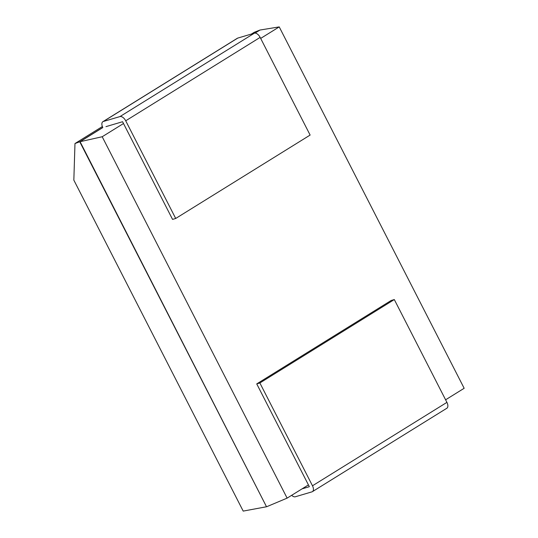 <?xml version="1.0" encoding="UTF-8"?>
<svg xmlns="http://www.w3.org/2000/svg" width="538" height="538" viewBox="0 0 538 538"><rect width="100%" height="100%" fill="white"/><g stroke="black" fill="none" stroke-linecap="round" stroke-linejoin="round"><path stroke-width="0.81" d="M255.073 33.094L259.995 30.041L254.259 32.3L251.454 34.042M259.679 30.135L254.904 33.094M102.771 127.486L79.752 141.77L74.977 143.538L73.84 180.129L243.203 511.1L266.518 506.756L79.752 141.77L102.2 136.739L287.124 498.127L308.429 484.906M102.361 126.544L74.977 143.538M254.38 33.174L119.947 116.585A5.817 3.188 58.2 0 1 125.717 120.801L175.697 218.468L310.123 135.065L260.143 37.391A5.817 3.188 58.2 0 0 254.38 33.174L237.749 38.09A5.817 3.188 58.2 0 0 237.312 38.285L102.886 121.689A5.817 3.188 58.2 0 0 102.812 127.567L80.061 141.676L266.518 506.756M259.995 30.041L279.229 26.9L260.668 38.413M123.498 123.525L102.2 136.739M279.229 26.9L464.16 388.281L445.599 399.801M266.835 506.661L287.124 498.127M102.886 121.689A5.817 3.188 58.2 0 1 103.323 121.494L119.947 116.585M175.697 218.468L172.557 219.396L122.577 121.722L105.952 126.638M256.74 383.897L391.166 300.486L394.307 299.558L446.917 402.37L312.484 485.78L259.874 382.969L256.74 383.897L309.35 486.708L302.053 488.86M291.65 495.316A5.817 3.188 58.2 0 0 295.355 496.762L311.979 491.846A5.817 3.188 -121.8 0 0 312.417 491.651L446.849 408.248A5.817 3.188 -121.8 0 0 446.917 402.37M394.307 299.558L259.874 382.969M312.417 491.651A5.817 3.188 -121.8 0 0 312.484 485.78M237.749 38.09L103.323 121.494M260.143 37.391L125.717 120.801"/></g></svg>
